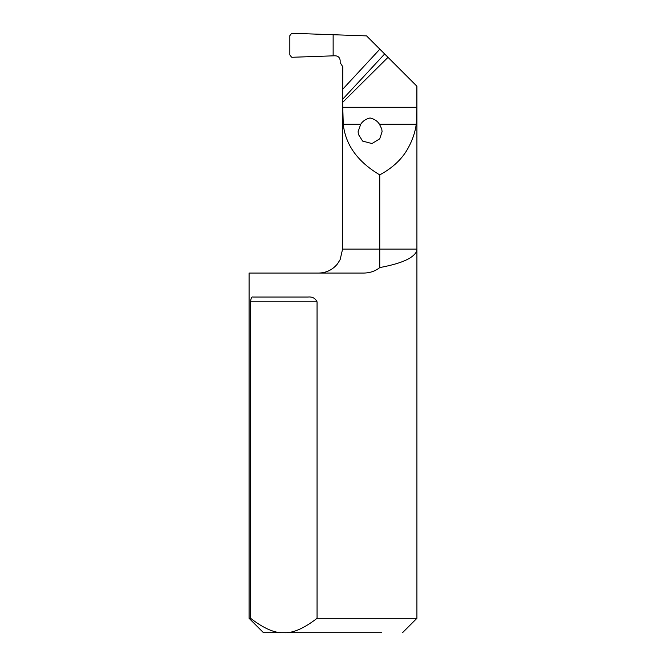 <?xml version="1.0" encoding="UTF-8"?>
<svg xmlns="http://www.w3.org/2000/svg" width="666" height="666" viewBox="0 0 666 666"><rect width="100%" height="100%" fill="white"/><g stroke="black" fill="none" stroke-linecap="round" stroke-linejoin="round"><path stroke-width="1" d="M360.722 124.234C362.679 121.129 365.776 119.039 370.005 117.974C374.309 118.973 377.464 121.062 379.454 124.234L381.776 129.029L382.076 131.718L379.703 138.869L371.978 143.556L362.612 141.092L358.408 134.399L358.1 131.718L360.722 124.234L343.256 124.234L342.632 102.389L388.012 57.326L369.58 38.903M317.058 618.314C303.887 628.496 292.815 633.291 283.833 632.7L263.47 632.7L249.084 618.314L250.616 618.314L250.616 301.831C250.891 298.202 251.656 296.603 252.897 297.036L307.992 297.036C312.279 296.603 315.301 298.202 317.058 301.831L317.058 618.314L416.916 618.314L416.916 249.084C417.041 251.939 414.793 254.87 410.164 257.867C404.062 261.696 393.922 264.935 379.753 267.582L379.753 174.883C393.215 167.607 402.863 158.308 408.699 147.003C412.654 139.652 415.176 132.068 416.25 124.234L416.874 107.284L342.632 107.284M382.151 51.473L416.916 86.239L416.916 249.084L342.59 249.084L340.143 259.632L337.446 263.927C332.559 269.847 326.282 272.885 318.614 273.06M388.012 57.326L416.874 86.197L416.874 107.284M379.753 174.883C357.659 161.763 345.496 144.88 343.256 124.234M342.632 102.389L342.824 66.858L340.168 62.587L340.168 60.473C339.777 57.467 338.053 55.902 334.99 55.778L333.142 55.844L333.142 34.724L333.142 55.844L292.432 57.268L333.142 55.844L333.142 34.724L292.432 33.3L366.566 35.889L384.981 54.304M379.753 267.582C375.141 271.262 369.605 273.093 363.161 273.06L249.084 273.06L249.084 618.314M250.616 618.314C263.778 628.496 274.858 633.291 283.833 632.7L381.776 632.7M358.1 632.7L263.545 632.7M402.53 632.7L416.916 618.314M289.843 35.648L289.843 54.92L291.55 57.151L292.432 57.268L291.55 57.151L289.843 54.92L289.843 35.648L291.55 33.417L292.432 33.3L291.55 33.417L289.843 35.648M416.25 124.234L379.454 124.234M342.607 99.309L384.648 53.971M379.853 49.176L342.824 89.102M317.058 301.831L250.616 301.831M342.59 100.458L342.59 249.084"/></g></svg>
